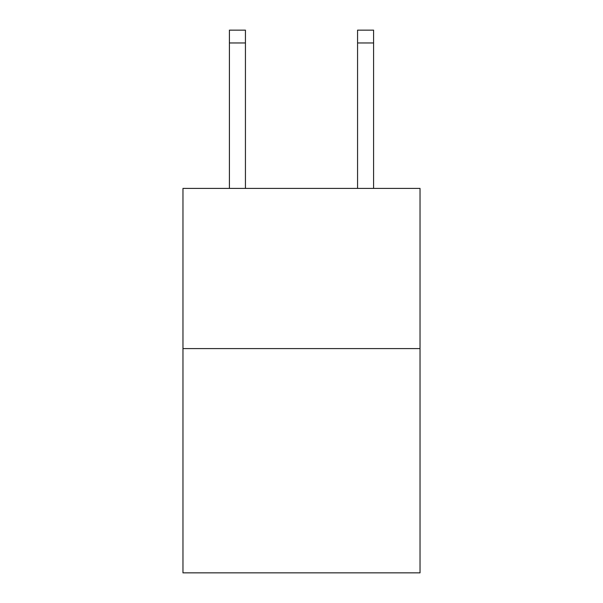 <?xml version="1.0" encoding="UTF-8"?>
<svg xmlns="http://www.w3.org/2000/svg" width="603" height="603" viewBox="0 0 603 603"><rect width="100%" height="100%" fill="white"/><g stroke="black" fill="none" stroke-linecap="round" stroke-linejoin="round"><path stroke-width="0.9" d="M420.035 348.594L420.035 572.85L182.965 572.85L182.965 188.407L420.035 188.407L420.035 348.594L182.965 348.594M245.436 188.407L245.436 42.964L229.419 42.964L229.419 30.15L245.436 30.15L245.436 42.964M229.419 188.407L229.419 42.964M373.581 188.407L373.581 30.15L357.564 30.15L357.564 188.407M245.436 30.15L229.419 30.15M357.564 42.964L373.581 42.964"/></g></svg>
